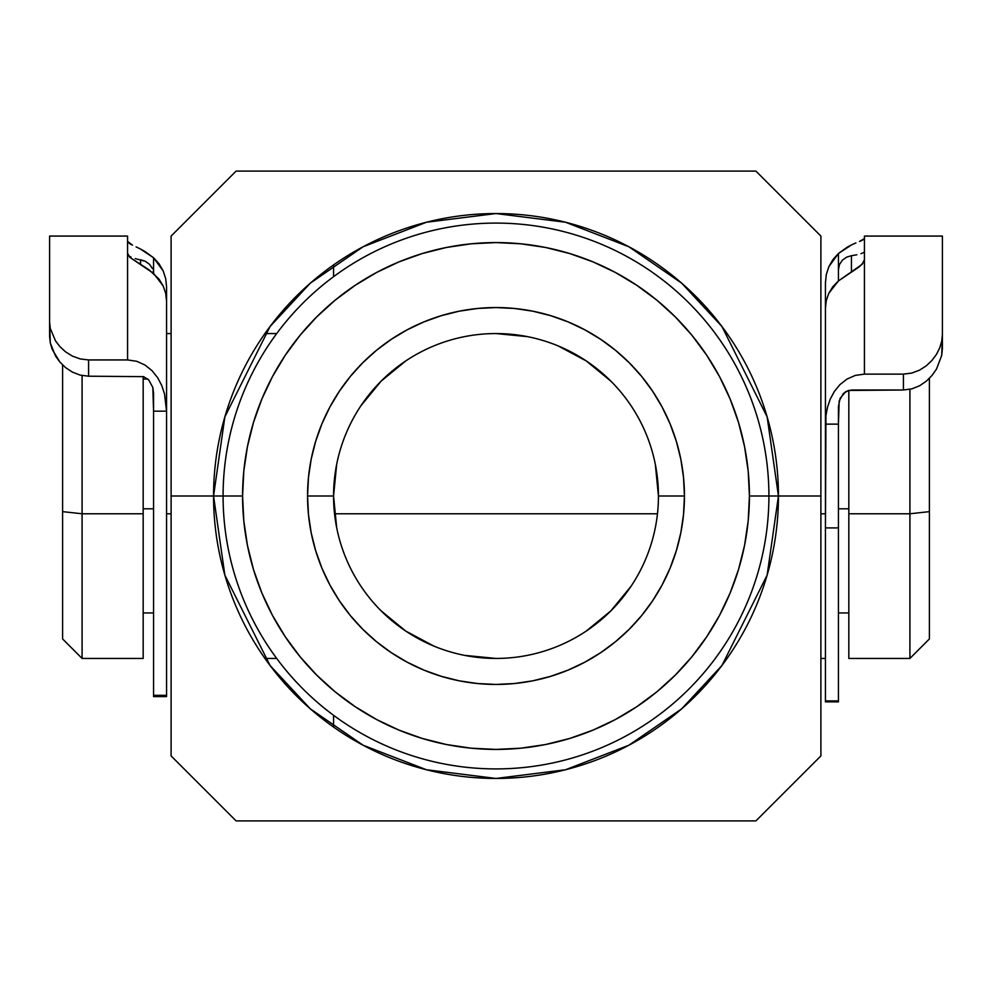 <?xml version="1.0" encoding="UTF-8"?>
<svg xmlns="http://www.w3.org/2000/svg" width="992" height="992" viewBox="0 0 992 992"><rect width="100%" height="100%" fill="white"/><g stroke="black" fill="none" stroke-linecap="round" stroke-linejoin="round"><path stroke-width="1.49" d="M213.553 496L242.581 496A253.419 253.419 0 0 1 496 242.581A253.419 253.419 0 0 1 749.419 496L778.447 496L767.151 575.087L721.953 665.471L681.715 708.809L628.916 745.215L565.527 769.755L496 778.447L426.473 769.755L363.084 745.215L310.285 708.809L270.047 665.471L224.849 575.087L213.553 496A282.447 282.447 0 0 1 496 213.553A282.447 282.447 0 0 1 778.447 496L820.892 496L820.892 236.084L755.916 171.108L236.084 171.108L171.108 236.084L171.108 496L213.553 496L171.108 496L171.108 755.916L236.084 820.892L755.916 820.892L820.892 755.916L820.892 496L778.447 496A282.447 282.447 0 0 1 496 778.447A282.447 282.447 0 0 1 213.553 496L224.849 416.913L270.047 326.529L310.285 283.191L363.084 246.785L426.473 222.245L496 213.553L565.527 222.245L628.916 246.785L681.715 283.191L721.953 326.529L767.151 416.913L778.447 496L768.912 496A272.912 272.912 0 0 0 496 223.088A272.912 272.912 0 0 0 223.088 496A272.912 272.912 0 0 1 496 223.088A272.912 272.912 0 0 1 768.912 496A272.912 272.912 0 0 1 496 768.912A272.912 272.912 0 0 1 223.088 496A272.912 272.912 0 0 0 496 768.912A272.912 272.912 0 0 0 768.912 496L749.419 496L748.191 471.163L744.546 446.561L738.507 422.443L730.124 399.02L719.498 376.538L706.701 355.21L691.895 335.234L675.192 316.808L656.766 300.105L636.79 285.299L615.462 272.502L592.98 261.876L569.557 253.493L545.439 247.454L520.837 243.809L496 242.581L471.163 243.809L446.561 247.454L422.443 253.493L399.02 261.876L376.538 272.502L355.21 285.299L335.234 300.105L316.808 316.808L300.105 335.234L285.299 355.21L272.502 376.538L261.876 399.02L253.493 422.443L247.454 446.561L243.809 471.163L242.581 496L243.809 520.837L247.454 545.439L253.493 569.557L261.876 592.98L272.502 615.462L285.299 636.79L300.105 656.766L316.808 675.192L335.234 691.895L355.21 706.701L376.538 719.498L399.02 730.124L422.443 738.507L446.561 744.546L471.163 748.191L496 749.419L520.837 748.191L545.439 744.546L569.557 738.507L592.98 730.124L615.462 719.498L636.79 706.701L656.766 691.895L675.192 675.192L691.895 656.766L706.701 636.79L719.498 615.462L730.124 592.98L738.507 569.557L744.546 545.439L748.191 520.837L749.419 496A253.419 253.419 0 0 1 496 749.419A253.419 253.419 0 0 1 242.581 496L213.553 496M655.328 464.306L658.44 496A162.44 162.44 0 0 1 496 658.44A162.44 162.44 0 0 1 333.56 496A162.44 162.44 0 0 0 496 658.44A162.44 162.44 0 0 0 658.44 496L684.443 496A188.443 188.443 0 0 1 496 684.443A188.443 188.443 0 0 1 307.557 496L333.56 496L336.672 464.306M360.927 405.753L381.139 381.139L405.753 360.927M496 333.56L527.694 336.672M558.136 345.91L586.247 360.927L610.861 381.139M336.672 527.694L333.56 496L307.557 496A188.443 188.443 0 0 1 496 307.557A188.443 188.443 0 0 1 684.443 496L683.525 514.476L680.822 532.766L676.321 550.696L670.096 568.106L662.185 584.834L652.674 600.693L641.663 615.548L629.25 629.25L615.548 641.663L600.693 652.674L584.834 662.185L568.106 670.096L550.696 676.321L532.766 680.822L514.476 683.525L496 684.443L477.524 683.525L459.234 680.822L441.304 676.321L423.894 670.096L407.166 662.185L391.307 652.674L376.452 641.663L362.75 629.25L350.337 615.548L339.326 600.693L329.815 584.834L321.904 568.106L315.679 550.696L311.178 532.766L308.475 514.476L307.557 496L308.475 477.524L311.178 459.234L315.679 441.304L321.904 423.894L329.815 407.166L339.326 391.307L350.337 376.452L362.75 362.75L376.452 350.337L391.307 339.326L407.166 329.815L423.894 321.904L441.304 315.679L459.234 311.178L477.524 308.475L496 307.557L514.476 308.475L532.766 311.178L550.696 315.679L568.106 321.904L584.834 329.815L600.693 339.326L615.548 350.337L629.25 362.75L641.663 376.452L652.674 391.307L662.185 407.166L670.096 423.894L676.321 441.304L680.822 459.234L683.525 477.524L684.443 496L658.44 496A162.44 162.44 0 0 0 496 333.56A162.44 162.44 0 0 0 333.56 496A162.44 162.44 0 0 1 496 333.56A162.44 162.44 0 0 1 658.44 496M171.108 755.916L171.108 236.084L236.084 171.108L755.916 171.108L820.892 236.084L820.892 755.916L755.916 820.892L236.084 820.892L171.108 755.916L236.084 820.892M333.56 715.294L333.56 727.062M333.56 264.938L333.56 276.706M171.108 237.596L171.108 236.084L236.084 171.108M171.108 755.396L171.108 754.379M631.073 586.247L610.861 610.861L586.247 631.073M496 658.44L464.306 655.328M433.864 646.09L405.753 631.073L381.139 610.861M82.088 513.769L82.088 375.559L82.088 513.769L143.17 513.769L143.17 376.538L143.17 513.769L82.088 513.769L82.088 658.44L82.088 513.769L62.595 511.636L82.088 513.769M62.595 364.932L62.595 511.636L62.595 364.932M848.83 657.473L848.83 390.327L848.83 513.769L909.912 513.769L909.912 389.335L909.912 513.769L929.405 511.636L929.405 378.336L929.405 638.414M838.438 508.797L848.83 508.797L838.438 508.797M166.557 513.769L171.108 513.769L166.557 513.769L166.557 411.159L153.562 411.159L153.562 695.33L166.557 695.33L166.557 411.159L153.562 411.159L152.83 387.45L148.651 379.824L143.58 376.65L88.586 376.204L143.58 376.65L148.651 379.824L152.83 387.45L153.562 393.192L153.562 696.595L153.562 695.33L166.557 695.33L166.557 513.782M334.527 513.769L657.473 513.769L334.527 513.769M820.892 513.769L825.443 513.769L820.892 513.769M143.17 508.797L153.562 508.797L143.17 508.797M62.595 638.092L62.595 511.636L62.595 638.947L82.088 658.44L143.17 658.44L143.17 513.769L143.17 657.832M909.912 658.44L909.912 513.769L848.83 513.769L848.83 658.44L909.912 658.44L929.405 638.947L929.405 511.636L909.912 513.769L909.912 658.44M166.557 333.56L166.557 286.762L166.557 333.56L171.108 333.56M49.6 236.108L49.6 322.09L50.282 328.426L55.527 340.913L59.966 346.692L65.633 351.887L72.404 356.103L80.166 358.918L88.586 359.935L88.586 376.204L80.141 375.112L72.317 372.062L65.522 367.548L59.929 362.092L55.49 355.979L50.282 342.897L49.6 322.09L49.6 336.3L50.282 342.897L52.266 349.531L59.929 362.092L65.522 367.548L72.317 372.062L80.141 375.112L88.586 376.204L88.586 359.935L127.571 359.935L136.76 361.286L145.08 365.068L152.111 370.748L157.678 377.754L161.758 385.578L164.523 393.923L166.557 411.159L166.557 301.184L165.701 293.359L163.172 285.956L153.562 273.358L153.562 257.759L159.104 263.872L163.184 270.915L165.714 278.678L166.557 286.762L165.714 278.678L163.184 270.915L153.562 257.759L153.562 273.358L129.828 257.362L127.571 253.307L127.571 236.084L49.6 236.084L49.6 322.09L50.282 328.426L55.527 340.913L59.966 346.692L65.633 351.887L72.404 356.103L80.166 358.918L88.586 359.935L127.571 359.935L136.76 361.286L145.08 365.068L152.111 370.748L157.678 377.754L161.758 385.578L164.523 393.923L166.557 411.159L166.557 301.184L165.701 293.359L163.172 285.956L159.067 279.161L149.321 270.035L129.828 257.362L127.571 253.307L127.571 359.935L127.571 236.555M140.566 259.768L140.566 264.43L140.566 259.768L145.266 261.28L135.185 258.602M128.204 255.415L131.068 257.164L128.204 255.403M166.557 696.595L166.557 695.33L166.557 696.595L153.562 696.595M144.795 251.41L153.562 257.759L140.306 248.93L144.795 251.41M136.102 246.872L140.306 248.93L136.102 246.872M129.828 243.772L132.531 245.185L127.571 241.366L129.828 243.772M149.544 264.318L145.266 261.28L149.544 264.318L152.508 268.658L149.544 264.318M153.301 271.163L153.562 273.78L153.301 271.163M825.443 701.865L825.443 700.922L838.438 700.922L838.438 527.918L825.443 527.918L825.939 415.636L825.443 424.142L838.438 424.142L838.438 527.918L838.438 406.596L840.112 398.325L845.643 391.691L851.434 390.005L903.414 390.005L848.396 390.451L843.336 393.539L839.17 401.016L838.438 424.142L825.443 424.142L825.443 308.115L826.286 300.539L828.816 293.26L838.438 280.934L859.469 266.699L863.858 261.95L864.429 259.631L864.429 374.12L864.429 236.084L864.429 259.631L862.172 264.306L838.438 280.934L838.438 269.613L839.48 264.48L842.444 260.115L846.722 257.114L851.434 255.725L851.434 271.994L851.434 255.725L846.722 257.114L842.444 260.115L839.48 264.48L838.438 269.613L838.438 253.481L828.828 266.712L826.299 274.511L825.443 282.72L825.443 333.56L825.443 282.72L826.299 274.511L828.828 266.712L832.933 259.582L838.438 253.481L838.438 280.934L832.896 286.651L828.816 293.26L826.286 300.539L825.443 308.115L825.443 700.922L838.438 700.922L838.438 527.918L825.443 527.918L825.443 701.84L838.438 701.865L838.438 700.922L838.438 701.84M942.4 236.344L942.4 334.577L941.718 341.248L939.709 347.919L936.448 354.367L931.959 360.431L926.33 365.788L919.522 370.165L911.747 373.091L919.522 370.165L926.33 365.788L931.959 360.431L936.448 354.367L939.709 347.919L941.718 341.248L942.4 334.577L941.718 355.359L936.535 368.999L932.133 375.311L926.516 381.015L919.758 385.69L911.946 388.852L903.414 390.005L903.414 374.12L911.747 373.091L903.414 374.12L864.429 374.12L855.315 375.41L846.97 379.093L839.914 384.636L834.346 391.48L830.267 399.094L827.489 407.253L825.939 415.636L827.489 407.253L830.267 399.094L834.346 391.48L839.914 384.636L846.97 379.093L855.315 375.41L864.429 374.12L903.414 374.12L903.414 390.005L911.946 388.852L919.758 385.69L926.516 381.015L932.133 375.311L936.535 368.999L941.718 355.359L942.4 348.452L942.4 236.084L864.429 236.084M863.536 252.563L860.944 253.704L863.536 252.563M856.815 254.795L851.434 255.725M862.172 240.337L864.429 238.588L859.481 241.465L862.172 240.337M855.922 242.916L851.719 244.788L855.922 242.916M847.218 247.157L851.719 244.788L838.438 253.481L847.218 247.157M276.706 658.44L264.938 658.44M276.706 333.56L264.938 333.56M147.82 379.043L143.17 379.043M153.562 612.957L143.17 612.957M825.443 658.44L820.892 658.44M848.83 612.957L838.438 612.957"/></g></svg>
